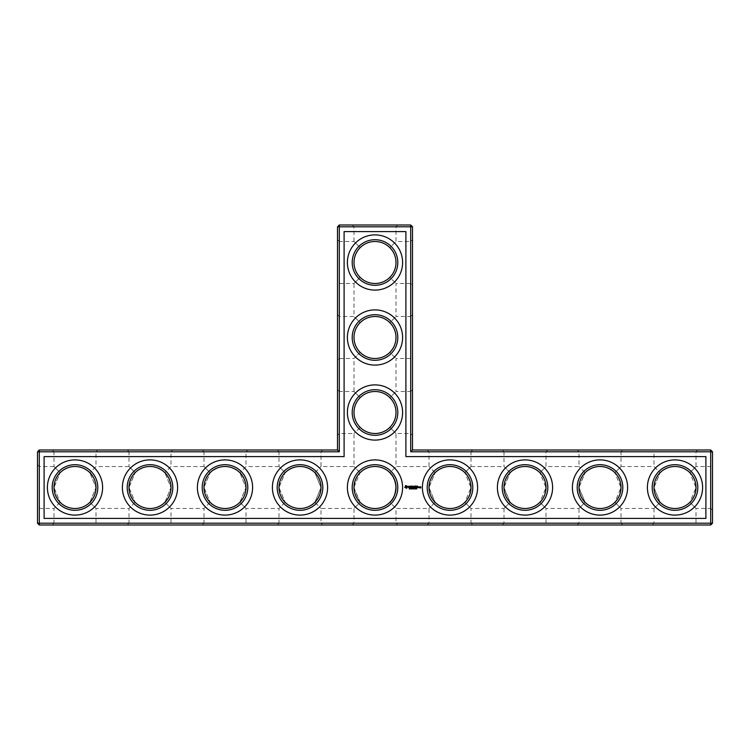 <?xml version="1.0" encoding="UTF-8"?>
<svg xmlns="http://www.w3.org/2000/svg" width="750" height="750" viewBox="0 0 750 750"><rect width="100%" height="100%" fill="white"/><g stroke="black" fill="none" stroke-linecap="round" stroke-linejoin="round"><path stroke-width="0.56" stroke-dasharray="3.75 2.81" d="M39.3 450L39.3 451.8L37.5 451.8L39.3 450L337.5 450L337.5 226.8L410.7 226.8L410.7 451.8L710.7 451.8L710.7 523.2L39.3 523.2L39.3 525L710.7 525L710.7 523.2L712.5 523.2L712.5 451.8L710.7 451.8L710.7 450L712.5 451.8M337.5 389.7L337.5 435.3L337.5 389.7L339.3 391.5L339.3 433.5L339.3 391.5L354 391.5L360.15 397.65L354 391.5L354 358.5L360.15 352.35C356.147 348.206 354.094 343.256 354 337.5C354.094 331.744 356.147 326.794 360.15 322.65L354 316.5L360.15 322.65C356.147 326.794 354.094 331.744 354 337.5C354.094 343.256 356.147 348.206 360.15 352.35L354 358.5L339.3 358.5L339.3 316.5L339.3 358.5L337.5 360.3L337.5 314.7L337.5 360.3M337.5 239.7L337.5 285.3L337.5 239.7L339.3 241.5L339.3 283.5L339.3 241.5L354 241.5L360.15 247.65L354 241.5L354 226.8L396 226.8L354 226.8L352.2 225L397.8 225L352.2 225M52.2 450L97.8 450L52.2 450L54 451.8L96 451.8L54 451.8L54 466.556L60.113 472.697L54 466.556L39.3 466.556L39.3 508.444L39.3 466.556L37.5 464.756L37.5 510.244L37.5 464.756M127.2 450L172.8 450L127.2 450L129 451.8L171 451.8L129 451.8L129 466.556L135.113 472.697L129 466.556L96 466.556L89.887 472.697C79.959 464.531 70.041 464.531 60.113 472.697C70.041 464.531 79.959 464.531 89.887 472.697L96 466.556L96 451.8L97.8 450M202.2 450L247.8 450L202.2 450L204 451.8L246 451.8L204 451.8L204 466.556L210.113 472.697L204 466.556L171 466.556L164.887 472.697C154.959 464.531 145.041 464.531 135.113 472.697C145.041 464.531 154.959 464.531 164.887 472.697L171 466.556L171 451.8L172.8 450M277.2 450L322.8 450L277.2 450L279 451.8L321 451.8L279 451.8L279 466.556L285.113 472.697L279 466.556L246 466.556L239.887 472.697C229.959 464.531 220.041 464.531 210.113 472.697C220.041 464.531 229.959 464.531 239.887 472.697L246 466.556L246 451.8L247.8 450M337.5 450L339.3 451.8L339.3 225L410.7 225L410.7 226.8L412.5 226.8L412.5 450L410.7 451.8M337.5 226.8L339.3 225M337.5 314.7L339.3 316.5L354 316.5L354 283.5L360.15 277.35C356.147 273.206 354.094 268.256 354 262.5C354.094 256.744 356.147 251.794 360.15 247.65C356.147 251.794 354.094 256.744 354 262.5C354.094 268.256 356.147 273.206 360.15 277.35L354 283.5L339.3 283.5L337.5 285.3M37.5 451.8L37.5 523.2L39.3 523.2L39.3 451.8L339.3 451.8M652.2 487.5A22.8 22.8 0 0 1 686.4 467.756A22.8 22.8 0 0 1 686.4 507.244A22.8 22.8 0 0 1 652.2 487.5M577.2 487.5A22.8 22.8 0 0 1 611.4 467.756A22.8 22.8 0 0 1 611.4 507.244A22.8 22.8 0 0 1 577.2 487.5M502.2 487.5A22.8 22.8 0 0 1 536.4 467.756A22.8 22.8 0 0 1 536.4 507.244A22.8 22.8 0 0 1 502.2 487.5M427.2 487.5A22.8 22.8 0 0 1 461.4 467.756A22.8 22.8 0 0 1 461.4 507.244A22.8 22.8 0 0 1 427.2 487.5M352.2 487.5A22.8 22.8 0 0 1 386.4 467.756A22.8 22.8 0 0 1 386.4 507.244A22.8 22.8 0 0 1 352.2 487.5M277.2 487.5A22.8 22.8 0 0 1 311.4 467.756A22.8 22.8 0 0 1 311.4 507.244A22.8 22.8 0 0 1 277.2 487.5M202.2 487.5A22.8 22.8 0 0 1 236.4 467.756A22.8 22.8 0 0 1 236.4 507.244A22.8 22.8 0 0 1 202.2 487.5M127.2 487.5A22.8 22.8 0 0 1 161.4 467.756A22.8 22.8 0 0 1 161.4 507.244A22.8 22.8 0 0 1 127.2 487.5M52.2 487.5A22.8 22.8 0 0 1 86.4 467.756A22.8 22.8 0 0 1 86.4 507.244A22.8 22.8 0 0 1 52.2 487.5M352.2 412.5A22.8 22.8 0 0 1 386.4 392.756A22.8 22.8 0 0 1 386.4 432.244A22.8 22.8 0 0 1 352.2 412.5M352.2 337.5A22.8 22.8 0 0 1 386.4 317.756A22.8 22.8 0 0 1 386.4 357.244A22.8 22.8 0 0 1 352.2 337.5M352.2 262.5A22.8 22.8 0 0 1 386.4 242.756A22.8 22.8 0 0 1 386.4 282.244A22.8 22.8 0 0 1 352.2 262.5M354 412.5C354.094 406.744 356.147 401.794 360.15 397.65C356.147 401.794 354.094 406.744 354 412.5C354.094 418.256 356.147 423.206 360.15 427.35C356.147 423.206 354.094 418.256 354 412.5A21 21 0 0 1 385.5 394.312A21 21 0 0 1 385.5 430.688A21 21 0 0 1 354 412.5M360.15 427.35L354 433.5L360.15 427.35C364.294 431.353 369.244 433.406 375 433.5C380.756 433.406 385.706 431.353 389.85 427.35L396 433.5L389.85 427.35C393.853 423.206 395.906 418.256 396 412.5C395.906 418.256 393.853 423.206 389.85 427.35C385.706 431.353 380.756 433.406 375 433.5C369.244 433.406 364.294 431.353 360.15 427.35M314.887 472.697C304.959 464.531 295.041 464.531 285.113 472.697C295.041 464.531 304.959 464.531 314.887 472.697L321 466.556L314.887 472.697L321 487.669L314.887 502.303L321 487.5L314.887 472.697M412.5 450L710.7 450M654.009 487.013L660.112 472.697L654 487.5A21 21 0 0 1 685.5 469.312A21 21 0 0 1 685.5 505.688A21 21 0 0 1 654 487.5L660.112 502.303C664.256 506.344 669.216 508.406 675 508.5C680.784 508.406 685.744 506.344 689.888 502.303L696 487.5L689.888 472.697L696 487.669L689.888 502.303L696 508.444L689.888 502.303C685.744 506.344 680.784 508.406 675 508.5C669.216 508.406 664.256 506.344 660.112 502.303L654.009 487.987M579.009 487.013L585.112 472.697L579 487.5A21 21 0 0 1 610.5 469.312A21 21 0 0 1 610.5 505.688A21 21 0 0 1 579 487.5L585.112 502.303C589.256 506.344 594.216 508.406 600 508.5C605.784 508.406 610.744 506.344 614.888 502.303L621 487.5L614.888 472.697L621 487.669L614.888 502.303L621 508.444L614.888 502.303C610.744 506.344 605.784 508.406 600 508.5C594.216 508.406 589.256 506.344 585.112 502.303L579.009 487.987M504.009 487.013L510.113 472.697L504 487.5A21 21 0 0 1 535.5 469.312A21 21 0 0 1 535.5 505.688A21 21 0 0 1 504 487.5L510.113 502.303C514.256 506.344 519.216 508.406 525 508.5C530.784 508.406 535.744 506.344 539.888 502.303L546 487.5L539.888 472.697L546 487.669L539.888 502.303L546 508.444L539.888 502.303C535.744 506.344 530.784 508.406 525 508.5C519.216 508.406 514.256 506.344 510.113 502.303L504.009 487.987M429.009 487.013L435.113 472.697L429 487.5A21 21 0 0 1 460.5 469.312A21 21 0 0 1 460.5 505.688A21 21 0 0 1 429 487.5L435.113 502.303C439.256 506.344 444.216 508.406 450 508.5C455.784 508.406 460.744 506.344 464.887 502.303L471 487.5L464.887 472.697L471 487.669L464.887 502.303L471 508.444L464.887 502.303C460.744 506.344 455.784 508.406 450 508.5C444.216 508.406 439.256 506.344 435.113 502.303L429 508.444L435.113 502.303L429.009 487.987M354 487.238L354 487.5A21 21 0 0 1 385.5 469.312A21 21 0 0 1 385.5 505.688A21 21 0 0 1 354 487.5L360.113 502.303L354 508.444L360.113 502.303L354.019 488.484M279.009 487.013L285.113 472.697L279 487.5A21 21 0 0 1 310.5 469.312A21 21 0 0 1 310.5 505.688A21 21 0 0 1 279 487.5L285.113 502.303L279.009 487.987M204.009 487.013L210.113 472.697L204 487.5A21 21 0 0 1 235.5 469.312A21 21 0 0 1 235.5 505.688A21 21 0 0 1 204 487.5L210.113 502.303L204.009 487.987M129.009 487.013L135.113 472.697L129 487.5A21 21 0 0 1 160.5 469.312A21 21 0 0 1 160.5 505.688A21 21 0 0 1 129 487.5L135.113 502.303L129.009 487.987M54.009 487.013L60.113 472.697L54 487.5A21 21 0 0 1 85.5 469.312A21 21 0 0 1 85.5 505.688A21 21 0 0 1 54 487.5L60.113 502.303L54.009 487.987M354 337.5A21 21 0 0 1 385.5 319.312A21 21 0 0 1 385.5 355.688A21 21 0 0 1 354 337.5M354 262.5A21 21 0 0 1 385.5 244.313A21 21 0 0 1 385.5 280.688A21 21 0 0 1 354 262.5M44.1 456.6L344.1 456.6L344.1 231.6L405.9 231.6L405.9 456.6L705.9 456.6L705.9 518.4L44.1 518.4L44.1 456.6M410.7 225L412.5 226.8M375 391.5C369.244 391.594 364.294 393.647 360.15 397.65C364.294 393.647 369.244 391.594 375 391.5C380.756 391.594 385.706 393.647 389.85 397.65L396 391.5L389.85 397.65C385.706 393.647 380.756 391.594 375 391.5M375 358.5C380.756 358.406 385.706 356.353 389.85 352.35L396 358.5L389.85 352.35C393.853 348.206 395.906 343.256 396 337.5C395.906 343.256 393.853 348.206 389.85 352.35C385.706 356.353 380.756 358.406 375 358.5C369.244 358.406 364.294 356.353 360.15 352.35C364.294 356.353 369.244 358.406 375 358.5M389.85 397.65C393.853 401.794 395.906 406.744 396 412.5C395.906 406.744 393.853 401.794 389.85 397.65M354.009 487.013L360.113 472.697C364.256 468.656 369.216 466.594 375 466.5C380.784 466.594 385.744 468.656 389.887 472.697L396 466.556L389.887 472.697C385.744 468.656 380.784 466.594 375 466.5C369.216 466.594 364.256 468.656 360.113 472.697L354 466.556L360.028 472.772M375 316.5C369.244 316.594 364.294 318.647 360.15 322.65C364.294 318.647 369.244 316.594 375 316.5C380.756 316.594 385.706 318.647 389.85 322.65L396 316.5L389.85 322.65C385.706 318.647 380.756 316.594 375 316.5M375 283.5C380.756 283.406 385.706 281.353 389.85 277.35L396 283.5L389.85 277.35C393.853 273.206 395.906 268.256 396 262.5C395.906 268.256 393.853 273.206 389.85 277.35C385.706 281.353 380.756 283.406 375 283.5C369.244 283.406 364.294 281.353 360.15 277.35C364.294 281.353 369.244 283.406 375 283.5M389.85 322.65C393.853 326.794 395.906 331.744 396 337.5C395.906 331.744 393.853 326.794 389.85 322.65M375 241.5C369.244 241.594 364.294 243.647 360.15 247.65C364.294 243.647 369.244 241.594 375 241.5C380.756 241.594 385.706 243.647 389.85 247.65L396 241.5L389.85 247.65C385.706 243.647 380.756 241.594 375 241.5M389.85 247.65C393.853 251.794 395.906 256.744 396 262.5C395.906 256.744 393.853 251.794 389.85 247.65M39.3 525L37.5 523.2M60.113 502.303L54 508.444L60.113 502.303C64.256 506.344 69.216 508.406 75 508.5C69.216 508.406 64.256 506.344 60.113 502.303M89.887 502.303L96 487.5L89.887 472.697L96 487.669L89.887 502.303C85.744 506.344 80.784 508.406 75 508.5C80.784 508.406 85.744 506.344 89.887 502.303L96 508.444L89.887 502.303M135.113 502.303L129 508.444L135.113 502.303C139.256 506.344 144.216 508.406 150 508.5C144.216 508.406 139.256 506.344 135.113 502.303M164.887 502.303L171 487.5L164.887 472.697L171 487.669L164.887 502.303C160.744 506.344 155.784 508.406 150 508.5C155.784 508.406 160.744 506.344 164.887 502.303L171 508.444L164.887 502.303M210.113 502.303L204 508.444L210.113 502.303C214.256 506.344 219.216 508.406 225 508.5C219.216 508.406 214.256 506.344 210.113 502.303M239.887 502.303L246 487.5L239.887 472.697L246 487.669L239.887 502.303C235.744 506.344 230.784 508.406 225 508.5C230.784 508.406 235.744 506.344 239.887 502.303L246 508.444L239.887 502.303M285.113 502.303L279 508.444L285.113 502.303C289.256 506.344 294.216 508.406 300 508.5C294.216 508.406 289.256 506.344 285.113 502.303M314.887 502.303C310.744 506.344 305.784 508.406 300 508.5C305.784 508.406 310.744 506.344 314.887 502.303L321 508.444L314.887 502.303M358.247 474.834L356.175 478.191M355.2 480.497L354.956 481.247M52.2 525L97.8 525L52.2 525L54 523.2L96 523.2L54 523.2L54 508.444L39.3 508.444L37.5 510.244M127.2 525L172.8 525L127.2 525L129 523.2L171 523.2L129 523.2L129 508.444L96 508.444L96 523.2L97.8 525M202.2 525L247.8 525L202.2 525L204 523.2L246 523.2L204 523.2L204 508.444L171 508.444L171 523.2L172.8 525M277.2 525L322.8 525L277.2 525L279 523.2L321 523.2L279 523.2L279 508.444L246 508.444L246 523.2L247.8 525M375 525L397.8 525L375 525M472.8 525L427.2 525L472.8 525L471 523.2L429 523.2L471 523.2L471 508.444L504 508.444L510.113 502.303L504 508.444L504 523.2L546 523.2L504 523.2L502.2 525L547.8 525L502.2 525M622.8 525L577.2 525L622.8 525L621 523.2L579 523.2L621 523.2L621 508.444L654 508.444L660.112 502.303L654 508.444L654 523.2L696 523.2L654 523.2L652.2 525L697.8 525L652.2 525M712.5 523.2L710.7 525M712.5 487.5L712.5 464.756L712.5 487.5M472.8 450L427.2 450L472.8 450L471 451.8L429 451.8L471 451.8L471 466.556L464.887 472.697L471 466.556L504 466.556L510.113 472.697C520.041 464.531 529.959 464.531 539.888 472.697L546 466.556L539.888 472.697C529.959 464.531 520.041 464.531 510.113 472.697L504 466.556L504 451.8L546 451.8L504 451.8L502.2 450L547.8 450L502.2 450M622.8 450L577.2 450L622.8 450L621 451.8L579 451.8L621 451.8L621 466.556L614.888 472.697L621 466.556L654 466.556L660.112 472.697C670.041 464.531 679.959 464.531 689.888 472.697C679.959 464.531 670.041 464.531 660.112 472.697L654 466.556L654 451.8L696 451.8L654 451.8L652.2 450L697.8 450L652.2 450M412.5 314.7L412.5 360.3L412.5 314.7L410.7 316.5L410.7 358.5L410.7 316.5L396 316.5L396 283.5L410.7 283.5L410.7 241.5L410.7 283.5L412.5 285.3L412.5 239.7L412.5 285.3M412.5 389.7L412.5 435.3L412.5 389.7L410.7 391.5L410.7 433.5L410.7 391.5L396 391.5L396 358.5L410.7 358.5L412.5 360.3M585.112 472.697C595.041 464.531 604.959 464.531 614.888 472.697C604.959 464.531 595.041 464.531 585.112 472.697L579 466.556L585.112 472.697M435.113 472.697C445.041 464.531 454.959 464.531 464.887 472.697C454.959 464.531 445.041 464.531 435.113 472.697L429 466.556L435.113 472.697M392.597 476.044L392.944 476.588M395.878 485.222L395.953 486.159M375 508.5C380.784 508.406 385.744 506.344 389.887 502.303L396 508.444L389.887 502.303C385.744 506.344 380.784 508.406 375 508.5C369.216 508.406 364.256 506.344 360.113 502.303C364.256 506.344 369.216 508.406 375 508.5M75 515.1A27.6 27.6 0 0 1 51.094 473.7A27.6 27.6 0 0 1 98.906 473.7A27.6 27.6 0 0 1 75 515.1M150 515.1A27.6 27.6 0 0 1 126.094 473.7A27.6 27.6 0 0 1 173.906 473.7A27.6 27.6 0 0 1 150 515.1M225 515.1A27.6 27.6 0 0 1 201.094 473.7A27.6 27.6 0 0 1 248.906 473.7A27.6 27.6 0 0 1 225 515.1M300 515.1A27.6 27.6 0 0 1 276.094 473.7A27.6 27.6 0 0 1 323.906 473.7A27.6 27.6 0 0 1 300 515.1M375 515.1A27.6 27.6 0 0 1 351.094 473.7A27.6 27.6 0 0 1 398.906 473.7A27.6 27.6 0 0 1 375 515.1M375 440.1A27.6 27.6 0 0 1 351.094 398.7A27.6 27.6 0 0 1 398.906 398.7A27.6 27.6 0 0 1 375 440.1M450 515.1A27.6 27.6 0 0 1 426.094 473.7A27.6 27.6 0 0 1 473.906 473.7A27.6 27.6 0 0 1 450 515.1M525 515.1A27.6 27.6 0 0 1 501.094 473.7A27.6 27.6 0 0 1 548.906 473.7A27.6 27.6 0 0 1 525 515.1M600 515.1A27.6 27.6 0 0 1 576.094 473.7A27.6 27.6 0 0 1 623.906 473.7A27.6 27.6 0 0 1 600 515.1M675 515.1A27.6 27.6 0 0 1 651.094 473.7A27.6 27.6 0 0 1 698.906 473.7A27.6 27.6 0 0 1 675 515.1M375 365.1A27.6 27.6 0 0 1 351.094 323.7A27.6 27.6 0 0 1 398.906 323.7A27.6 27.6 0 0 1 375 365.1M375 290.1A27.6 27.6 0 0 1 351.094 248.7A27.6 27.6 0 0 1 398.906 248.7A27.6 27.6 0 0 1 375 290.1M397.8 225L396 226.8L396 241.5L410.7 241.5L412.5 239.7M375 523.2L396 523.2L375 523.2M577.2 525L579 523.2L579 508.444L585.112 502.303L579 508.444L546 508.444L546 523.2L547.8 525M712.5 510.244L710.7 508.444L710.7 466.556L710.7 508.444L696 508.444L696 523.2L697.8 525M547.8 450L546 451.8L546 466.556L579 466.556L579 451.8L577.2 450M697.8 450L696 451.8L696 466.556L689.888 472.697L696 466.556L710.7 466.556L712.5 464.756M409.547 488.784L408.966 488.962L409.05 488.288L409.547 488.784M410.203 488.475L409.716 489L410.184 488.362M410.916 488.241L410.344 489L410.916 488.241M405.666 485.522L404.803 487.444L406.725 488.297L407.578 486.384L405.666 485.522M408.384 486.319L409.416 487.162L408.459 487.537L409.594 487.519L408.562 486.666L409.519 486.281L408.384 486.319M409.847 486.272L410.391 487.734L411.028 486.178L409.847 486.272M412.162 488.766L411.591 489L411.591 488.241L412.162 488.766M412.8 488.916L412.303 488.241L412.8 488.916M413.625 488.241L413.625 489L413.522 488.344L412.95 489L412.95 488.241L413.625 488.241M414.741 488.916L414.506 488.241L414.741 488.916M415.453 488.625L414.928 488.625L415.387 488.325M414.994 488.925L414.994 488.316M416.119 488.756L415.622 488.981L415.659 488.222L416.091 488.644M411.356 486.084L411.272 487.641L412.275 487.734L411.45 487.556L412.181 486.909L411.45 486.272L412.369 486.178L411.356 486.084M414.009 486.131L413.438 487.097L412.697 486.178L412.791 487.734L412.875 486.516L413.438 487.369L414 486.516L414.178 487.641L414.009 486.131M415.556 486.084L414.553 486.178L414.647 487.734L415.472 486.909L414.741 486.272L415.556 486.084M416.794 488.578L416.334 489.009L416.766 488.4M416.034 486.084L416.034 487.734L416.034 486.084M417.516 486.084L416.512 486.178L416.606 487.734L417.609 487.641L416.7 487.556L417.431 486.909L416.7 486.272L417.516 486.084M419.175 487.641L418.547 486.816L418.453 487.641L419.175 487.641M419.428 486.816L419.428 487.734L420.056 487.022L419.428 486.816M420.234 486.816L420.675 487.809L420.141 487.894L420.769 487.987L420.863 486.909L420.234 486.816M406.191 486.178L406.922 486.909L406.191 487.641L405.459 486.909L406.191 486.178M415.322 488.85L415.116 488.325L415.322 488.85M418.641 487.003L418.988 487.556L418.641 487.003M322.8 450L321 451.8L321 466.556L354 466.556L354 433.5L339.3 433.5L337.5 435.3M427.2 450L429 451.8L429 466.556L396 466.556L396 433.5L410.7 433.5L412.5 435.3M352.2 525L354 523.2L354 508.444L321 508.444L321 523.2L322.8 525M427.2 525L429 523.2L429 508.444L396 508.444L396 523.2L397.8 525"/><path stroke-width="1.12" d="M337.5 450L339.3 451.8L39.3 451.8L39.3 450L337.5 450L337.5 226.8L410.7 226.8L410.7 451.8L710.7 451.8L710.7 523.2L712.5 523.2L712.5 451.8L710.7 451.8L710.7 450L712.5 451.8M339.3 451.8L339.3 225L337.5 226.8M39.3 450L37.5 451.8L37.5 523.2L710.7 523.2L710.7 525L39.3 525L37.5 523.2M37.5 451.8L39.3 451.8L39.3 525M44.1 456.6L344.1 456.6L344.1 231.6L405.9 231.6L405.9 456.6L705.9 456.6L705.9 518.4L44.1 518.4L44.1 456.6M339.3 225L410.7 225L410.7 226.8L412.5 226.8L412.5 450L410.7 451.8M412.5 450L710.7 450M412.5 226.8L410.7 225M354 412.5A21 21 0 0 1 385.5 394.312A21 21 0 0 1 385.5 430.688A21 21 0 0 1 354 412.5M354 337.5A21 21 0 0 1 385.5 319.312A21 21 0 0 1 385.5 355.688A21 21 0 0 1 354 337.5M354 262.5A21 21 0 0 1 385.5 244.313A21 21 0 0 1 385.5 280.688A21 21 0 0 1 354 262.5M54.009 487.987L54.009 487.013M54 487.5A21 21 0 0 1 85.5 469.312A21 21 0 0 1 85.5 505.688A21 21 0 0 1 54 487.5M129.009 487.987L129.009 487.013M129 487.5A21 21 0 0 1 160.5 469.312A21 21 0 0 1 160.5 505.688A21 21 0 0 1 129 487.5M204.009 487.987L204.009 487.013M204 487.5A21 21 0 0 1 235.5 469.312A21 21 0 0 1 235.5 505.688A21 21 0 0 1 204 487.5M279.009 487.987L279.009 487.013M279 487.5A21 21 0 0 1 310.5 469.312A21 21 0 0 1 310.5 505.688A21 21 0 0 1 279 487.5M360.028 472.772L358.247 474.834M356.175 478.191L355.2 480.497M354.956 481.247L354 487.238M354.019 488.484L354.009 487.013M389.972 472.772L392.597 476.044M392.944 476.588L394.894 480.769M394.931 480.881L395.878 485.222M395.953 486.159C395.728 493.659 393.731 499.012 389.972 502.228M389.953 502.247L389.887 502.303C393.384 499.331 395.419 494.4 396 487.5C395.4 480.581 393.366 475.641 389.887 472.697M712.5 523.2L710.7 525M410.194 488.569L409.716 488.241L409.716 489L410.194 488.569M410.916 488.241L410.344 489L410.916 488.241M405.666 485.522L404.803 487.444L406.725 488.297L407.578 486.384L405.666 485.522M408.384 486.319L409.416 487.162L408.459 487.537L409.594 487.519L408.562 486.666L409.519 486.281L408.384 486.319M409.847 486.272L410.391 487.734L411.028 486.178L409.847 486.272M412.022 488.278L411.591 489L411.816 488.241M412.8 488.916L412.303 488.241L412.8 488.916M413.625 488.241L413.625 489L413.522 488.344L412.95 489L412.95 488.241L413.625 488.241M414.741 488.916L414.506 488.241L414.741 488.916M415.387 488.925L415.191 488.222L415.387 488.925M415.95 488.531L415.837 489.019M411.356 486.084L411.272 487.641L412.275 487.734L411.45 487.556L412.181 486.909L411.45 486.272L412.369 486.178L411.356 486.084M414.009 486.131L413.438 487.097L412.697 486.178L412.791 487.734L412.875 486.516L413.438 487.369L414 486.516L414.178 487.641L414.009 486.131M415.556 486.084L414.553 486.178L414.647 487.734L415.472 486.909L414.741 486.272L415.556 486.084M416.766 488.756L416.334 488.297L416.334 489.009L416.766 488.756M416.034 486.084L416.034 487.734L416.034 486.084M417.516 486.084L416.512 486.178L416.606 487.734L417.609 487.641L416.7 487.556L417.431 486.909L416.7 486.272L417.516 486.084M419.175 487.641L418.547 486.816L418.453 487.641L419.175 487.641M419.428 486.816L419.428 487.734L420.056 487.022L419.428 486.816M420.234 486.816L420.675 487.809L420.141 487.894L420.769 487.987L420.863 486.909L420.234 486.816M352.2 412.5A22.8 22.8 0 0 1 386.4 392.756A22.8 22.8 0 0 1 386.4 432.244A22.8 22.8 0 0 1 352.2 412.5M354 487.5A21 21 0 0 1 385.5 469.312A21 21 0 0 1 385.5 505.688A21 21 0 0 1 354 487.5M429.009 487.987L429.009 487.013M352.2 337.5A22.8 22.8 0 0 1 386.4 317.756A22.8 22.8 0 0 1 386.4 357.244A22.8 22.8 0 0 1 352.2 337.5M352.2 262.5A22.8 22.8 0 0 1 386.4 242.756A22.8 22.8 0 0 1 386.4 282.244A22.8 22.8 0 0 1 352.2 262.5M52.2 487.5A22.8 22.8 0 0 1 86.4 467.756A22.8 22.8 0 0 1 86.4 507.244A22.8 22.8 0 0 1 52.2 487.5M127.2 487.5A22.8 22.8 0 0 1 161.4 467.756A22.8 22.8 0 0 1 161.4 507.244A22.8 22.8 0 0 1 127.2 487.5M202.2 487.5A22.8 22.8 0 0 1 236.4 467.756A22.8 22.8 0 0 1 236.4 507.244A22.8 22.8 0 0 1 202.2 487.5M277.2 487.5A22.8 22.8 0 0 1 311.4 467.756A22.8 22.8 0 0 1 311.4 507.244A22.8 22.8 0 0 1 277.2 487.5M654.009 487.987L654.009 487.013M579.009 487.987L579.009 487.013M504.009 487.987L504.009 487.013M75 515.1A27.6 27.6 0 0 0 98.906 473.7A27.6 27.6 0 0 0 51.094 473.7A27.6 27.6 0 0 0 75 515.1M150 515.1A27.6 27.6 0 0 0 173.906 473.7A27.6 27.6 0 0 0 126.094 473.7A27.6 27.6 0 0 0 150 515.1M225 515.1A27.6 27.6 0 0 0 248.906 473.7A27.6 27.6 0 0 0 201.094 473.7A27.6 27.6 0 0 0 225 515.1M300 515.1A27.6 27.6 0 0 0 323.906 473.7A27.6 27.6 0 0 0 276.094 473.7A27.6 27.6 0 0 0 300 515.1M375 515.1A27.6 27.6 0 0 0 398.906 473.7A27.6 27.6 0 0 0 351.094 473.7A27.6 27.6 0 0 0 375 515.1M375 440.1A27.6 27.6 0 0 0 398.906 398.7A27.6 27.6 0 0 0 351.094 398.7A27.6 27.6 0 0 0 375 440.1M414.994 488.925L414.994 488.316M416.616 488.859L416.334 488.297L416.794 488.578M450 515.1A27.6 27.6 0 0 0 473.906 473.7A27.6 27.6 0 0 0 426.094 473.7A27.6 27.6 0 0 0 450 515.1M525 515.1A27.6 27.6 0 0 0 548.906 473.7A27.6 27.6 0 0 0 501.094 473.7A27.6 27.6 0 0 0 525 515.1M600 515.1A27.6 27.6 0 0 0 623.906 473.7A27.6 27.6 0 0 0 576.094 473.7A27.6 27.6 0 0 0 600 515.1M675 515.1A27.6 27.6 0 0 0 698.906 473.7A27.6 27.6 0 0 0 651.094 473.7A27.6 27.6 0 0 0 675 515.1M375 365.1A27.6 27.6 0 0 0 398.906 323.7A27.6 27.6 0 0 0 351.094 323.7A27.6 27.6 0 0 0 375 365.1M375 290.1A27.6 27.6 0 0 0 398.906 248.7A27.6 27.6 0 0 0 351.094 248.7A27.6 27.6 0 0 0 375 290.1M352.2 487.5A22.8 22.8 0 0 1 386.4 467.756A22.8 22.8 0 0 1 386.4 507.244A22.8 22.8 0 0 1 352.2 487.5M429 487.5A21 21 0 0 1 460.5 469.312A21 21 0 0 1 460.5 505.688A21 21 0 0 1 429 487.5M654 487.5A21 21 0 0 1 685.5 469.312A21 21 0 0 1 685.5 505.688A21 21 0 0 1 654 487.5M579 487.5A21 21 0 0 1 610.5 469.312A21 21 0 0 1 610.5 505.688A21 21 0 0 1 579 487.5M504 487.5A21 21 0 0 1 535.5 469.312A21 21 0 0 1 535.5 505.688A21 21 0 0 1 504 487.5M427.2 487.5A22.8 22.8 0 0 1 461.4 467.756A22.8 22.8 0 0 1 461.4 507.244A22.8 22.8 0 0 1 427.2 487.5M502.2 487.5A22.8 22.8 0 0 1 536.4 467.756A22.8 22.8 0 0 1 536.4 507.244A22.8 22.8 0 0 1 502.2 487.5M577.2 487.5A22.8 22.8 0 0 1 611.4 467.756A22.8 22.8 0 0 1 611.4 507.244A22.8 22.8 0 0 1 577.2 487.5M652.2 487.5A22.8 22.8 0 0 1 686.4 467.756A22.8 22.8 0 0 1 686.4 507.244A22.8 22.8 0 0 1 652.2 487.5M406.191 486.178L406.922 486.909L406.191 487.641L405.459 486.909L406.191 486.178M418.641 487.003L418.988 487.556L418.641 487.003"/></g></svg>
